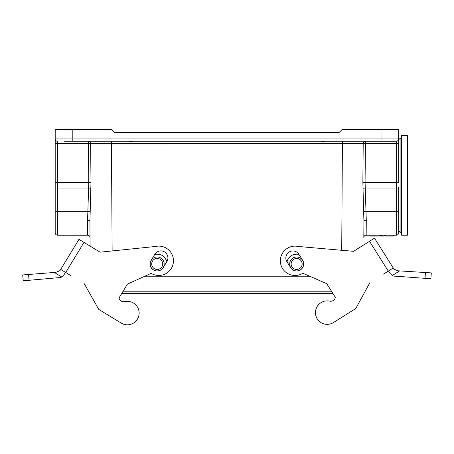 <?xml version="1.0" encoding="UTF-8"?>
<svg xmlns="http://www.w3.org/2000/svg" width="454" height="454" viewBox="0 0 454 454"><rect width="100%" height="100%" fill="white"/><g stroke="black" fill="none" stroke-linecap="round" stroke-linejoin="round"><path stroke-width="0.68" d="M384.464 235.189L384.18 236.069L384.464 235.189L396.297 235.189L366.168 235.189L369.817 235.189L369.817 236.069L374.749 236.069L374.749 235.189L372.87 235.189L372.87 236.069M374.749 236.069L379.181 236.069L379.181 235.189L384.18 235.189M379.181 235.189L374.749 235.189M371.344 235.189L372.87 235.189M88.808 245.325L90.085 246.096L89.926 221.978L90.028 237.521A2.349 2.349 0 0 0 87.679 235.189L57.55 235.189A2.349 2.349 0 0 1 55.201 232.84L55.201 129.515L111.707 129.515L114.646 132.449L339.206 132.449L342.14 129.515L398.646 129.515L398.646 138.907A2.349 2.349 0 0 1 396.297 141.256L64.599 141.256M144.996 276.14L309.463 276.14M90.085 246.096L89.926 221.421A2.349 1.158 -0.4 0 0 87.577 220.281L88.774 182.508A3444.85 24.363 -90.4 0 1 88.422 143.606L57.55 143.606L57.55 182.508L90.982 182.485L89.926 221.421M55.201 138.907L55.201 143.606L57.55 143.606L57.55 141.256A2.349 2.349 0 0 1 55.201 138.907L381.037 138.907L381.037 129.515M90.857 188.438A2.349 0.443 3.2 0 0 88.632 188.018L57.55 188.018L57.55 182.508L55.201 182.508L55.201 210.906A2.349 0.443 180 0 0 57.55 211.348L87.764 211.348A2.349 0.443 1.1 0 1 90.085 211.768M286.996 261.856C288.897 256.056 292.875 253.559 298.925 254.353A9.869 9.869 0 0 0 286.996 261.856M154.78 254.388C160.818 253.502 164.83 255.942 166.822 261.708A9.869 9.869 0 0 0 154.78 254.388M90.028 237.521A2.349 2.349 0 0 0 87.679 235.189L87.577 220.281M363.926 221.421L362.865 182.485L396.297 182.508L396.297 143.606L365.425 143.606A3444.85 24.363 90.4 0 1 365.073 182.508L366.276 220.281A2.349 1.158 0.4 0 0 363.926 221.421L363.819 237.521A2.349 2.349 0 0 1 366.168 235.189A2.349 2.349 0 0 0 363.819 237.521M398.646 143.606L398.646 138.907A2.349 2.349 0 0 1 396.297 141.256L396.297 143.606L398.646 143.606L398.646 182.508L396.297 182.508L396.297 188.018L365.215 188.018A2.349 0.443 -3.2 0 0 362.99 188.438M398.646 187.576L398.646 232.84A2.349 2.349 0 0 1 396.297 235.189L396.297 188.018A2.349 0.443 180 0 0 398.646 187.576M366.168 235.189L366.276 219.923M362.865 182.485L363.206 143.583A2.349 2.219 -90 0 1 365.425 141.256L365.425 143.606L90.641 143.583A2.349 2.219 90 0 0 88.422 141.256L88.422 143.606L90.641 143.583L90.982 182.485M389.958 235.189L389.958 236.069L385.531 236.069L385.531 235.189M389.958 236.069L393.697 236.069L393.697 235.189M384.18 236.069L381.598 236.069L381.598 235.189M381.598 236.069L380.753 236.069L380.753 235.189M382.302 236.069L382.302 235.189M380.753 236.069L380.588 235.189M157.209 269.46A5.505 5.505 0 0 0 161.976 261.203A5.505 5.505 0 0 0 152.442 261.203A5.505 5.505 0 0 0 157.209 269.46M157.209 270.924A6.969 6.969 0 0 0 163.247 260.471A6.969 6.969 0 0 0 151.171 260.471A6.969 6.969 0 0 0 157.209 270.924M311.143 276.872L143.385 276.872M331.857 291.82L122.739 291.82M296.638 270.924A6.969 6.969 0 0 0 302.676 260.471A6.969 6.969 0 0 0 290.605 260.471A6.969 6.969 0 0 0 296.638 270.924M296.638 269.46A5.505 5.505 0 0 0 301.405 261.203A5.505 5.505 0 0 0 291.877 261.203A5.505 5.505 0 0 0 296.638 269.46M22.7 274.942L28.551 274.483L22.7 274.942L23.222 280.788L22.7 274.942M60.677 269.443L65.694 272.491L83.996 242.396L78.985 239.343L60.677 269.443C60.757 270.266 59.094 271.237 55.689 272.355L28.551 274.483L29.073 280.294L58.464 277.678A5.874 5.874 0 0 0 61.767 276.974L63.969 274.874L65.49 272.366M23.222 280.788L29.073 280.294M65.694 272.491L70.506 275.419M98.717 309.378L121.286 323.106L98.717 309.378L84.302 283.807M83.996 242.396L100.096 252.186L155.574 246.471A14.676 14.676 0 0 1 173.269 263.172A14.676 14.676 0 0 1 151.159 273.331L127.415 284.136L119.027 297.932L121.837 293.312L332.793 293.312L335.336 297.347L326.738 283.682L302.829 273.24A14.676 14.676 0 0 1 280.566 263.416A14.676 14.676 0 0 1 298.006 246.448L353.57 251.323L369.516 241.29L388.272 271.106L393.243 267.979L374.482 238.163L369.516 241.29M63.969 274.874L61.767 276.974L54.344 272.462M151.188 260.295L154.848 254.274A7.043 7.043 0 0 1 164.53 251.919A7.043 7.043 0 0 1 166.89 261.595L163.23 267.616A7.043 7.043 0 0 1 153.548 269.977A7.043 7.043 0 0 1 151.188 260.295M119.027 297.932A4.688 4.688 0 0 0 124.708 301.643A11.742 11.742 0 0 1 138.986 314.923A11.742 11.742 0 0 1 121.286 323.106M388.476 270.976L390.037 273.461L392.267 275.527A5.874 5.874 0 0 0 395.582 276.18L430.869 278.756L431.3 272.899L398.277 270.817C394.855 269.75 393.175 268.802 393.243 267.979M425.012 278.353L425.438 272.531L431.3 272.899M364.749 244.286L363.773 244.905M399.622 270.902L392.267 275.527L390.037 273.461M388.272 271.106L383.505 274.103M369.84 282.7L355.817 308.487L333.452 322.556A11.742 11.742 0 0 1 315.632 314.639A11.742 11.742 0 0 1 329.712 301.144A4.688 4.688 0 0 0 335.336 297.347M302.602 260.204A7.043 7.043 0 0 1 300.395 269.92A7.043 7.043 0 0 1 290.679 267.707L286.928 261.742A7.043 7.043 0 0 1 289.136 252.027A7.043 7.043 0 0 1 298.851 254.24L302.602 260.204M398.646 221.847L398.646 230.785L400.116 232.255L400.116 138.322L398.646 139.787M401.58 235.189L401.58 135.383L407.454 135.383L407.454 235.189L401.58 235.189M72.816 129.515L72.816 141.256M341.72 250.285L342.418 141.256M111.429 141.256L112.132 250.948M55.201 187.576A2.349 0.443 180 0 0 57.55 188.018L57.55 235.189A2.349 2.349 0 0 1 55.201 232.84M363.762 211.768A2.349 0.443 -1.1 0 1 366.089 211.348L396.297 211.348A2.349 0.443 180 0 0 398.646 210.906M381.037 141.256L381.037 138.907L398.646 138.907M398.646 232.84A2.349 2.349 0 0 1 396.297 235.189M321.074 141.256L324.411 141.915M324.02 141.762L323.515 141.603M323.117 141.495L322.686 141.404M132.778 141.256L129.305 141.971M401.58 138.322L400.116 138.322M401.58 232.255L400.116 232.255"/></g></svg>
